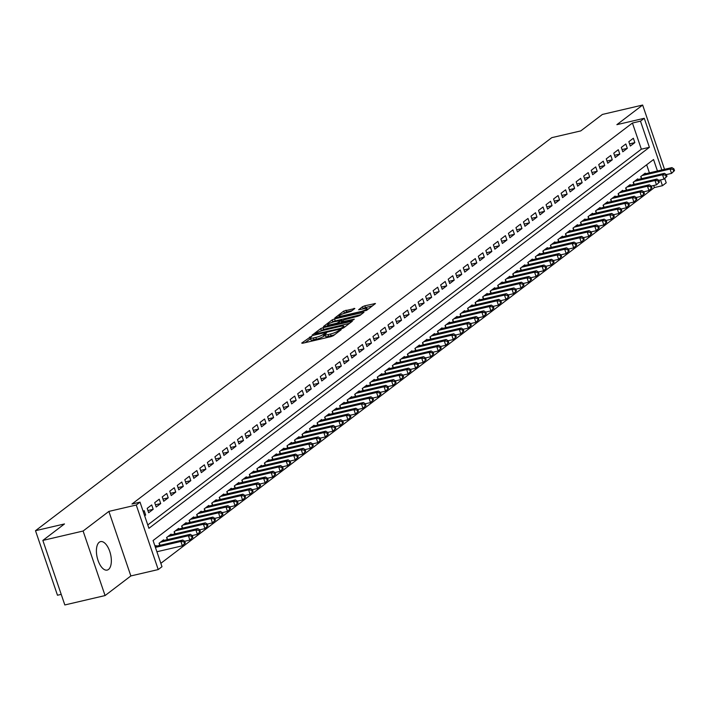 <?xml version="1.0" encoding="UTF-8"?>
<svg xmlns="http://www.w3.org/2000/svg" width="710" height="710" viewBox="0 0 710 710"><rect width="100%" height="100%" fill="white"/><g stroke="black" fill="none" stroke-linecap="round" stroke-linejoin="round"><path stroke-width="1.06" d="M311.175 336.451L301.706 343.081L302.549 343.267L331.002 336.638L333.318 335.706L341.164 329.733L337.942 331.02A5.884 1.074 -18.8 0 1 330.514 334.002L328.144 334.552A5.884 1.074 -18.8 0 1 324.94 334.65A5.884 1.074 -18.8 0 1 325.455 333.931L326.582 332.999L325.881 333.025L323.236 334.445A5.884 1.074 -18.8 0 1 315.817 337.427L313.447 337.978A5.884 1.074 -18.8 0 1 310.234 338.075A5.884 1.074 -18.8 0 1 310.749 337.356L311.876 336.433L311.175 336.451M310.439 338.67L305.123 342.673M325.136 335.244L323.831 336.194L323.236 334.445M99.24 542.245A14.617 6.878 76.9 0 0 97.554 558.885A14.617 6.878 76.9 0 0 107.192 570.086A14.617 6.878 76.9 0 0 108.506 569.455A14.617 6.878 76.9 0 0 110.192 552.815A14.617 6.878 76.9 0 0 100.554 541.615A14.617 6.878 76.9 0 0 99.24 542.245M354.849 308.504L343.702 311.104L334.827 317.965L366.6 310.368L375.475 303.507L364.833 305.788L362.508 306.72L358.621 309.782L364.408 308.637A4.917 0.896 -18.8 0 1 367.088 308.557A4.917 0.896 -18.8 0 1 360.449 311.646L341.723 316.012A4.917 0.896 -18.8 0 1 339.043 316.101A4.917 0.896 -18.8 0 1 345.672 313.003L351.113 311.344L354.849 308.504M147.778 524.947L641.343 149.189L632.433 123.025L640.491 121.153L644.254 118.286L661.844 169.965M42.849 540.416L83.105 531.027L105.071 595.566L64.823 604.955L42.849 540.416L64.486 523.944L35.5 530.698L551.776 137.66L580.762 130.906L602.399 114.434L642.648 105.044L616.875 124.667L644.254 118.286M105.071 595.566L130.853 575.943L108.879 511.404L83.105 531.027M108.879 511.404L136.258 505.023L140.021 502.156L148.923 528.32L649.393 147.316L640.491 121.153M632.433 123.025L131.962 504.029L140.021 502.156M323.05 327.665L320.725 328.597L312.01 335.235L312.853 335.431L341.306 328.792L343.622 327.86L352.337 321.222L323.05 327.665L323.645 329.413L319.917 331.41M323.503 326.485L332.218 319.855L334.534 318.923L363.99 312.258L360.094 315.32L357.778 316.252L343.915 319.873L341.288 321.985L354.299 319.145L353.26 319.935L323.6 326.795M664.533 169.335L642.648 105.044M144.654 515.788L145.656 515.025L144.174 510.667L143.171 511.422M151.7 504.934L147.183 508.369L148.665 512.735L153.182 509.292L151.7 504.934M159.226 499.201L154.709 502.644L156.191 507.002L160.709 503.567L159.226 499.201M166.752 493.477L162.235 496.911L163.717 501.278L168.234 497.834L166.752 493.477M174.278 487.743L169.761 491.187L171.243 495.544L175.76 492.11L174.278 487.743M181.804 482.019L177.287 485.454L178.769 489.811L183.286 486.377L181.804 482.019M189.33 476.286L184.813 479.729L186.295 484.087L190.812 480.652L189.33 476.286M196.856 470.561L192.339 473.996L193.821 478.354L198.338 474.919L196.856 470.561M204.382 464.828L199.865 468.263L201.347 472.629L205.864 469.186L204.382 464.828M211.908 459.095L207.391 462.538L208.873 466.896L213.39 463.461L211.908 459.095M219.434 453.37L214.917 456.805L216.399 461.172L220.916 457.728L219.434 453.37M226.96 447.637L222.443 451.081L223.925 455.438L228.442 452.004L226.96 447.637M234.486 441.913L229.969 445.347L231.451 449.705L235.968 446.27L234.486 441.913M242.012 436.18L237.495 439.623L238.977 443.981L243.494 440.546L242.012 436.18M249.538 430.455L245.021 433.89L246.503 438.248L251.02 434.813L249.538 430.455M257.064 424.722L252.547 428.157L254.029 432.523L258.546 429.08L257.064 424.722M264.59 418.998L260.073 422.432L261.555 426.79L266.072 423.355L264.59 418.998M272.116 413.264L267.599 416.699L269.081 421.065L273.598 417.622L272.116 413.264M279.642 407.531L275.125 410.975L276.607 415.332L281.124 411.898L279.642 407.531M287.168 401.807L282.651 405.241L284.133 409.608L288.65 406.164L287.168 401.807M294.694 396.073L290.177 399.517L291.659 403.875L296.177 400.44L294.694 396.073M302.22 390.349L297.703 393.784L299.185 398.141L303.702 394.707L302.22 390.349M309.746 384.616L305.229 388.05L306.711 392.417L311.228 388.973L309.746 384.616M317.272 378.892L312.755 382.326L314.237 386.684L318.755 383.249L317.272 378.892M324.798 373.158L320.281 376.593L321.763 380.959L326.28 377.516L324.798 373.158M332.315 367.425L327.807 370.868L329.289 375.226L333.806 371.791L332.315 367.425M339.841 361.701L335.333 365.135L336.815 369.502L341.332 366.058L339.841 361.701M347.367 355.967L342.859 359.411L344.341 363.768L348.858 360.334L347.367 355.967M354.893 350.243L350.385 353.678L351.867 358.035L356.385 354.601L354.893 350.243M362.419 344.51L357.911 347.944L359.393 352.311L363.911 348.876L362.419 344.51M369.945 338.785L365.437 342.22L366.919 346.578L371.436 343.143L369.945 338.785M377.471 333.052L372.963 336.487L374.445 340.853L378.962 337.41L377.471 333.052M384.998 327.319L380.489 330.762L381.971 335.12L386.488 331.685L384.998 327.319M392.523 321.594L388.015 325.029L389.497 329.396L394.014 325.952L392.523 321.594M400.049 315.861L395.541 319.305L397.023 323.662L401.54 320.228L400.049 315.861M407.575 310.137L403.067 313.571L404.549 317.929L409.067 314.495L407.575 310.137M415.101 304.404L410.593 307.847L412.075 312.205L416.592 308.77L415.101 304.404M422.627 298.679L418.119 302.114L419.601 306.471L424.118 303.037L422.627 298.679M430.154 292.946L425.636 296.381L427.127 300.747L431.644 297.304L430.154 292.946M437.68 287.213L433.162 290.656L434.653 295.014L439.17 291.579L437.68 287.213M445.205 281.488L440.688 284.923L442.179 289.289L446.696 285.846L445.205 281.488M452.731 275.755L448.214 279.199L449.705 283.556L454.222 280.122L452.731 275.755M460.257 270.031L455.74 273.465L457.231 277.823L461.74 274.388L460.257 270.031M467.784 264.298L463.266 267.741L464.757 272.099L469.266 268.664L467.784 264.298M475.309 258.573L470.792 262.008L472.283 266.365L476.792 262.931L475.309 258.573M482.835 252.84L478.318 256.274L479.809 260.641L484.318 257.197L482.835 252.84M490.361 247.115L485.844 250.55L487.335 254.908L491.844 251.473L490.361 247.115M497.887 241.382L493.37 244.817L494.861 249.183L499.37 245.74L497.887 241.382M505.413 235.649L500.896 239.092L502.387 243.45L506.896 240.015L505.413 235.649M512.939 229.925L508.422 233.359L509.913 237.726L514.422 234.282L512.939 229.925M520.466 224.191L515.948 227.635L517.439 231.992L521.948 228.558L520.466 224.191M527.991 218.467L523.474 221.902L524.965 226.259L529.474 222.825L527.991 218.467M535.517 212.734L531 216.168L532.491 220.535L537 217.091L535.517 212.734M543.043 207.009L538.526 210.444L540.017 214.802L544.526 211.367L543.043 207.009M550.569 201.276L546.052 204.711L547.543 209.077L552.052 205.634L550.569 201.276M558.096 195.543L553.578 198.986L555.06 203.344L559.578 199.909L558.096 195.543M565.621 189.819L561.104 193.253L562.586 197.62L567.104 194.176L565.621 189.819M573.147 184.085L568.63 187.529L570.112 191.886L574.63 188.452L573.147 184.085M580.673 178.361L576.156 181.796L577.638 186.153L582.156 182.718L580.673 178.361M588.199 172.628L583.682 176.062L585.164 180.429L589.682 176.994L588.199 172.628M595.726 166.903L591.208 170.338L592.69 174.695L597.208 171.261L595.726 166.903M603.251 161.17L598.734 164.605L600.216 168.971L604.734 165.528L603.251 161.17M610.778 155.437L606.26 158.88L607.742 163.238L612.26 159.803L610.778 155.437M618.303 149.712L613.786 153.147L615.268 157.513L619.786 154.07L618.303 149.712M625.829 143.979L621.312 147.423L622.794 151.78L627.312 148.346L625.829 143.979M630.32 146.047L634.838 142.612L633.356 138.255L628.838 141.689L630.32 146.047M160.842 563.323L654.407 187.564L653.706 185.505M649.401 172.858L646.65 164.782M156.271 546.194L156.049 545.546L155.046 546.309M159.777 545.378L159.058 543.256L163.575 539.822L163.797 540.47M167.303 539.644L166.584 537.532L171.101 534.089L171.323 534.736M174.829 533.92L174.11 531.799L178.627 528.364L178.849 529.003M182.355 528.187L181.636 526.074L186.153 522.631L186.375 523.279M189.881 522.462L189.162 520.341L193.679 516.907L193.901 517.546M197.407 516.729L196.688 514.608L201.205 511.173L201.427 511.821M204.933 510.996L204.214 508.884L208.731 505.44L208.953 506.088M212.459 505.272L211.74 503.15L216.257 499.716L216.479 500.364M219.985 499.538L219.266 497.426L223.783 493.983L224.005 494.63M227.511 493.814L226.792 491.693L231.309 488.258L231.531 488.897M235.037 488.081L234.318 485.968L238.835 482.525L239.057 483.173M242.563 482.356L241.844 480.235L246.361 476.8L246.583 477.44M250.089 476.623L249.37 474.502L253.887 471.067L254.109 471.715M257.615 470.89L256.896 468.778L261.413 465.343L261.635 465.982M265.141 465.165L264.422 463.044L268.939 459.61L269.161 460.257M272.667 459.432L271.948 457.32L276.465 453.876L276.687 454.524M280.193 453.708L279.474 451.587L283.991 448.152L284.213 448.791M287.719 447.974L287 445.862L291.517 442.419L291.73 443.067M295.245 442.25L294.526 440.129L299.043 436.694L299.256 437.333M302.771 436.517L302.052 434.396L306.569 430.961L306.782 431.609M310.297 430.784L309.578 428.671L314.095 425.237L314.308 425.876M317.823 425.059L317.104 422.938L321.621 419.503L321.834 420.151M325.349 419.326L324.63 417.214L329.147 413.77L329.36 414.418M332.875 413.602L332.156 411.48L336.673 408.046L336.886 408.685M340.401 407.868L339.682 405.756L344.199 402.313L344.412 402.961M347.927 402.144L347.208 400.023L351.725 396.588L351.938 397.227M355.453 396.411L354.734 394.298L359.251 390.855L359.464 391.503M362.979 390.677L362.26 388.565L366.777 385.131L366.99 385.77M370.505 384.953L369.786 382.832L374.303 379.397L374.516 380.045M378.031 379.22L377.312 377.108L381.829 373.664L382.042 374.312M385.557 373.495L384.838 371.374L389.355 367.94L389.568 368.588M393.083 367.762L392.364 365.65L396.881 362.207L397.094 362.854M400.609 362.038L399.89 359.917L404.407 356.482L404.62 357.121M408.135 356.305L407.416 354.192L411.933 350.749L412.146 351.397M415.661 350.58L414.942 348.459L419.459 345.024L419.672 345.663M423.187 344.847L422.468 342.726L426.976 339.291L427.198 339.939M430.713 339.114L429.994 337.002L434.502 333.558L434.724 334.206M438.239 333.389L437.52 331.268L442.028 327.834L442.25 328.481M445.765 327.656L445.046 325.544L449.554 322.1L449.776 322.748M453.291 321.932L452.572 319.811L457.08 316.376L457.302 317.015M460.817 316.198L460.098 314.086L464.606 310.643L464.828 311.291M468.343 310.474L467.624 308.353L472.132 304.918L472.354 305.557M475.869 304.741L475.15 302.62L479.658 299.185L479.88 299.833M483.395 299.008L482.676 296.895L487.184 293.461L487.406 294.1M490.921 293.283L490.202 291.162L494.71 287.727L494.932 288.375M498.447 287.55L497.728 285.438L502.236 281.994L502.458 282.642M505.973 281.826L505.254 279.704L509.762 276.27L509.984 276.909M513.499 276.092L512.78 273.98L517.288 270.537L517.51 271.185M521.025 270.368L520.297 268.247L524.814 264.812L525.036 265.451M528.551 264.635L527.823 262.514L532.34 259.079L532.562 259.727M536.077 258.901L535.349 256.789L539.866 253.355L540.088 253.994M543.603 253.177L542.875 251.056L547.392 247.621L547.614 248.269M551.129 247.444L550.401 245.332L554.918 241.888L555.14 242.536M558.655 241.72L557.927 239.598L562.444 236.164L562.666 236.803M566.181 235.986L565.453 233.874L569.97 230.43L570.192 231.078M573.707 230.262L572.979 228.141L577.496 224.706L577.718 225.345M581.233 224.529L580.505 222.407L585.022 218.973L585.244 219.621M588.759 218.795L588.031 216.683L592.548 213.248L592.77 213.887M596.285 213.071L595.557 210.95L600.074 207.515L600.296 208.163M603.811 207.338L603.083 205.226L607.6 201.782L607.822 202.43M611.337 201.613L610.609 199.492L615.126 196.058L615.348 196.697M618.863 195.88L618.135 193.768L622.652 190.324L622.874 190.972M626.38 190.156L625.661 188.035L630.178 184.6L630.4 185.239M633.906 184.423L633.187 182.31L637.704 178.867L637.926 179.515M641.432 178.698L640.713 176.577L645.23 173.142L645.452 173.781M35.5 530.698L57.474 595.237L61.211 594.368M664.764 178.556L666.22 182.825L662.457 185.692L660.504 179.949M654.407 187.564L662.457 185.692M657.451 170.986L653.555 159.528L153.085 540.532L161.987 566.695L158.224 569.562L136.258 505.023M130.853 575.943L158.224 569.562M641.343 149.189L649.393 147.316M145.656 515.025L144.494 515.3M153.182 509.292L147.92 510.525M160.709 503.567L155.446 504.792M168.234 497.834L162.972 499.068M175.76 492.11L170.498 493.335M183.286 486.377L178.024 487.61M190.812 480.652L185.55 481.877M198.338 474.919L193.076 476.144M205.864 469.186L200.593 470.419M213.39 463.461L208.119 464.686M220.916 457.728L215.645 458.962M228.442 452.004L223.171 453.228M235.968 446.27L230.697 447.504M243.494 440.546L238.223 441.771M251.02 434.813L245.749 436.038M258.546 429.08L253.275 430.313M266.072 423.355L260.801 424.58M273.598 417.622L268.327 418.856M281.124 411.898L275.853 413.122M288.65 406.164L283.379 407.398M296.177 400.44L290.905 401.665M303.702 394.707L298.431 395.931M311.228 388.973L305.957 390.207M318.755 383.249L313.483 384.474M326.28 377.516L321.009 378.749M333.806 371.791L328.535 373.016M341.332 366.058L336.061 367.292M348.858 360.334L343.587 361.559M356.385 354.601L351.113 355.825M363.911 348.876L358.639 350.101M371.436 343.143L366.165 344.368M378.962 337.41L373.691 338.643M386.488 331.685L381.217 332.91M394.014 325.952L388.743 327.186M401.54 320.228L396.269 321.452M409.067 314.495L403.795 315.728M416.592 308.77L411.321 309.995M424.118 303.037L418.847 304.262M431.644 297.304L426.373 298.537M439.17 291.579L433.899 292.804M446.696 285.846L441.425 287.08M454.222 280.122L448.951 281.346M461.74 274.388L456.477 275.622M469.266 268.664L464.003 269.889M476.792 262.931L471.529 264.155M484.318 257.197L479.055 258.431M491.844 251.473L486.581 252.698M499.37 245.74L494.107 246.973M506.896 240.015L501.633 241.24M514.422 234.282L509.159 235.516M521.948 228.558L516.685 229.783M529.474 222.825L524.211 224.049M537 217.091L531.737 218.325M544.526 211.367L539.263 212.592M552.052 205.634L546.789 206.867M559.578 199.909L554.315 201.134M567.104 194.176L561.841 195.41M574.63 188.452L569.367 189.676M582.156 182.718L576.893 183.943M589.682 176.994L584.419 178.219M597.208 171.261L591.945 172.486M604.734 165.528L599.471 166.761M612.26 159.803L606.997 161.028M619.786 154.07L614.523 155.304M627.312 148.346L622.049 149.57M634.838 142.612L629.575 143.846M310.234 338.075L310.829 339.824A5.884 1.074 -18.8 0 0 314.042 339.726L313.447 337.978M323.831 336.194A5.884 1.074 -18.8 0 1 316.411 339.176L314.042 339.726M324.94 334.65L325.535 336.398A5.884 1.074 -18.8 0 0 328.739 336.3L328.144 334.552M334.721 334.641A5.884 1.074 -18.8 0 1 331.108 335.741L328.739 336.3M349.515 323.378L323.645 329.413M315.036 334.099L340.596 328.411L343.294 326.946A5.884 1.074 -18.8 0 0 343.809 326.227A5.884 1.074 -18.8 0 0 340.596 326.325L323.529 330.301A5.884 1.074 -18.8 0 0 316.11 333.283L315.036 334.099M326.919 326.076L327.825 325.393M331.57 322.544L332.812 321.594L332.218 319.855M360.999 314.628L332.812 321.594M334.268 321.736A4.917 0.896 -18.8 0 0 327.63 324.825A4.917 0.896 -18.8 0 0 330.31 324.745L336.913 323.201L341.705 320.387L334.268 321.736M372.484 305.886L365.428 307.536L362.198 309.152M352.018 310.661L346.613 311.921L343.081 313.776M339.247 316.695L338.404 317.334M185.319 543.017L184.724 541.269L183.97 541.845L184.565 543.585L185.319 543.017L182.355 545.812L180.873 541.455L182.754 540.017L155.099 546.469M156.901 551.75L182.355 545.812L184.565 543.585M155.419 547.383L180.873 541.455L183.97 541.845M182.754 540.017L184.724 541.269L189.881 540.079L188.398 535.722L190.28 534.293L162.262 540.825M192.845 537.284L189.881 540.079L192.845 537.284L192.25 535.544L191.496 536.112L192.09 537.86M160.38 542.254L188.398 535.722L191.496 536.112M190.28 534.293L192.25 535.544M200.371 531.559L199.776 529.811L199.022 530.388L199.616 532.127L200.371 531.559L197.407 534.355L195.924 529.997L197.806 528.559L169.788 535.091M192.259 535.553L197.407 534.355L199.616 532.127M167.906 536.529L195.924 529.997L199.022 530.388M197.806 528.559L199.776 529.811M207.897 525.826L207.302 524.078L206.548 524.654L207.142 526.403L207.897 525.826L204.933 528.622L203.451 524.264L205.332 522.835L177.314 529.367M199.785 529.829L204.933 528.622L207.142 526.403M175.432 530.796L203.451 524.264L206.548 524.654M205.332 522.835L207.302 524.078M215.423 520.093L214.828 518.353L214.074 518.921L214.668 520.67L215.423 520.093L212.459 522.897L210.976 518.531L212.858 517.102L184.84 523.634M207.311 524.095L212.459 522.897L214.668 520.67M182.958 525.072L210.976 518.531L214.074 518.921M212.858 517.102L214.828 518.353M222.949 514.368L222.354 512.62L221.6 513.197L222.195 514.936L222.949 514.368L219.985 517.164L218.502 512.806L220.384 511.369L192.366 517.909M214.837 518.371L219.985 517.164L222.195 514.936M190.484 519.338L218.502 512.806L221.6 513.197M220.384 511.369L222.354 512.62L227.511 511.44L226.029 507.073L227.91 505.644L199.892 512.176M230.475 508.635L227.511 511.44L230.475 508.635L229.88 506.896L229.126 507.464L229.72 509.212M198.01 513.605L226.029 507.073L229.126 507.464M227.91 505.644L229.88 506.896M238.001 502.911L237.406 501.162L236.652 501.739L237.246 503.479L238.001 502.911L235.037 505.706L233.555 501.349L235.436 499.911L207.418 506.443M229.889 506.904L235.037 505.706L237.246 503.479M205.536 507.881L233.555 501.349L236.652 501.739M235.436 499.911L237.406 501.162L242.563 499.982L241.08 495.615L242.962 494.187L214.944 500.719M245.527 497.178L242.563 499.982L245.527 497.178L244.932 495.438L244.178 496.006L244.773 497.754M213.062 502.147L241.08 495.615L244.178 496.006M242.962 494.187L244.932 495.438L250.089 494.249L248.606 489.891L250.488 488.453L222.47 494.985M253.053 491.453L250.089 494.249L253.053 491.453L252.458 489.705L251.704 490.282L252.298 492.021M220.588 496.423L248.606 489.891L251.704 490.282M250.488 488.453L252.458 489.705L257.615 488.516L256.132 484.158L258.014 482.729L229.996 489.261M260.579 485.72L257.615 488.516L260.579 485.72L259.984 483.971L259.23 484.548L259.825 486.297M228.114 490.69L256.132 484.158L259.23 484.548M258.014 482.729L259.984 483.971M268.105 479.987L267.51 478.247L266.756 478.815L267.351 480.563L268.105 479.987L265.141 482.791L263.658 478.425L265.531 476.996L237.513 483.528M259.993 483.989L265.141 482.791L267.351 480.563M235.631 484.966L263.658 478.425L266.756 478.815M265.531 476.996L267.51 478.247M275.631 474.262L275.036 472.514L274.282 473.091L274.877 474.83L275.631 474.262L272.667 477.058L271.176 472.7L273.057 471.262L245.039 477.803M267.519 478.265L272.667 477.058L274.877 474.83M243.157 479.232L271.176 472.7L274.282 473.091M273.057 471.262L275.036 472.514M283.157 468.529L282.562 466.79L281.808 467.358L282.402 469.106L283.157 468.529L280.193 471.334L278.702 466.967L280.583 465.538L252.565 472.07M275.036 472.532L280.193 471.334L282.402 469.106M250.683 473.499L278.702 466.967L281.808 467.358M280.583 465.538L282.562 466.79L287.719 465.6L286.228 461.243L288.109 459.805L260.091 466.346M290.683 462.805L287.719 465.6L290.683 462.805L290.088 461.056L289.334 461.633L289.928 463.373M258.209 467.775L286.228 461.243L289.334 461.633M288.109 459.805L290.088 461.056L295.245 459.876L293.754 455.509L295.635 454.08L267.617 460.612M298.209 457.071L295.245 459.876L298.209 457.071L297.614 455.332L296.86 455.9L297.454 457.648M265.735 462.041L293.754 455.509L296.86 455.9M295.635 454.08L297.614 455.332L302.771 454.143L301.28 449.785L303.161 448.347L275.143 454.879M305.735 451.347L302.771 454.143L305.735 451.347L305.14 449.599L304.386 450.175L304.98 451.915M273.261 456.317L301.28 449.785L304.386 450.175M303.161 448.347L305.14 449.599L310.297 448.409L308.806 444.052L310.687 442.623L282.669 449.155M313.261 445.614L310.297 448.409L313.261 445.614L312.666 443.865L311.912 444.442L312.506 446.191M280.787 450.584L308.806 444.052L311.912 444.442M310.687 442.623L312.666 443.865L317.823 442.685L316.332 438.318L318.213 436.89L290.195 443.422M320.787 439.88L317.823 442.685L320.787 439.88L320.192 438.141L319.438 438.709L320.033 440.457M288.313 444.859L316.332 438.318L319.438 438.709M318.213 436.89L320.192 438.141L325.349 436.952L323.858 432.594L325.739 431.165L297.721 437.697M328.313 434.156L325.349 436.952L328.313 434.156L327.718 432.408L326.964 432.985L327.558 434.724M295.839 439.126L323.858 432.594L326.964 432.985M325.739 431.165L327.718 432.408M335.839 428.423L335.244 426.683L334.49 427.251L335.084 429L335.839 428.423L332.875 431.227L331.384 426.861L333.265 425.432L305.247 431.964M327.718 432.425L332.875 431.227L335.084 429M303.365 433.393L331.384 426.861L334.49 427.251M333.265 425.432L335.244 426.683M343.365 422.698L342.77 420.95L342.016 421.527L342.611 423.267L343.365 422.698L340.401 425.494L338.91 421.136L340.791 419.699L312.773 426.24M335.244 426.692L340.401 425.494L342.611 423.267M310.891 427.668L338.91 421.136L342.016 421.527M340.791 419.699L342.77 420.95M350.891 416.965L350.296 415.226L349.542 415.794L350.136 417.542L350.891 416.965L347.927 419.77L346.436 415.403L348.317 413.974L320.299 420.506M342.77 420.968L347.927 419.77L350.136 417.542M318.417 421.935L346.436 415.403L349.542 415.794M348.317 413.974L350.296 415.226L355.453 414.036L353.962 409.679L355.843 408.241L327.825 414.773M358.417 411.241L355.453 414.036L358.417 411.241L357.822 409.492L357.068 410.069L357.662 411.809M325.943 416.211L353.962 409.679L357.068 410.069M355.843 408.241L357.822 409.492L362.979 408.303L361.488 403.946L363.369 402.517L335.351 409.049M365.943 405.508L362.979 408.303L365.943 405.508L365.348 403.768L364.594 404.336L365.188 406.084M333.469 410.478L361.488 403.946L364.594 404.336M363.369 402.517L365.348 403.768L370.505 402.579L369.014 398.221L370.895 396.783L342.877 403.315M373.469 399.774L370.505 402.579L373.469 399.774L372.874 398.035L372.12 398.603L372.714 400.351M340.995 404.753L369.014 398.221L372.12 398.603M370.895 396.783L372.874 398.035L378.031 396.846L376.54 392.488L378.421 391.059L350.403 397.591M380.995 394.05L378.031 396.846L380.995 394.05L380.4 392.302L379.646 392.878L380.24 394.618M348.521 399.02L376.54 392.488L379.646 392.878M378.421 391.059L380.4 392.302L385.557 391.121L384.066 386.755L385.947 385.326L357.929 391.858M388.521 388.317L385.557 391.121L388.521 388.317L387.926 386.577L387.172 387.145L387.767 388.894M356.047 393.296L384.066 386.755L387.172 387.145M385.947 385.326L387.926 386.577L393.083 385.388L391.592 381.03L393.473 379.593L365.455 386.133M396.047 382.592L393.083 385.388L396.047 382.592L395.452 380.844L394.698 381.421L395.292 383.16M363.573 387.562L391.592 381.03L394.698 381.421M393.473 379.593L395.452 380.844M403.573 376.859L402.978 375.12L402.224 375.688L402.818 377.436L403.573 376.859L400.6 379.664L399.118 375.297L400.999 373.868L372.981 380.4M395.452 380.862L400.6 379.664L402.818 377.436M371.099 381.829L399.118 375.297L402.224 375.688M400.999 373.868L402.978 375.12M411.099 371.135L410.504 369.386L409.75 369.963L410.344 371.703L411.099 371.135L408.126 373.93L406.644 369.573L408.525 368.135L380.507 374.667M402.978 375.128L408.126 373.93L410.344 371.703M378.625 376.105L406.644 369.573L409.75 369.963M408.525 368.135L410.504 369.386M418.625 365.401L418.03 363.662L417.276 364.23L417.87 365.978L418.625 365.401L415.652 368.197L414.17 363.839L416.051 362.411L388.033 368.943M410.504 369.404L415.652 368.197L417.87 365.978M386.151 370.371L414.17 363.839L417.276 364.23M416.051 362.411L418.03 363.662L423.178 362.473L421.696 358.115L423.577 356.677L395.559 363.209M426.151 359.677L423.178 362.473L426.151 359.677L425.556 357.929L424.802 358.506L425.396 360.245M393.677 364.647L421.696 358.115L424.802 358.506M423.577 356.677L425.556 357.929L430.704 356.739L429.222 352.382L431.103 350.953L403.085 357.485M433.677 353.944L430.704 356.739L433.677 353.944L433.082 352.195L432.328 352.772L432.923 354.521M401.203 358.914L429.222 352.382L432.328 352.772M431.103 350.953L433.082 352.195L438.23 351.015L436.748 346.649L438.629 345.22L410.611 351.752M441.194 348.211L438.23 351.015L441.194 348.211L440.608 346.471L439.854 347.039L440.448 348.787M408.729 353.189L436.748 346.649L439.854 347.039M438.629 345.22L440.608 346.471L445.756 345.282L444.274 340.924L446.155 339.486L418.137 346.027M448.72 342.486L445.756 345.282L448.72 342.486L448.134 340.738L447.38 341.315L447.974 343.054M416.255 347.456L444.274 340.924L447.38 341.315M446.155 339.486L448.134 340.738L453.282 339.558L451.8 335.191L453.681 333.762L425.663 340.294M456.246 336.753L453.282 339.558L456.246 336.753L455.66 335.014L454.906 335.582L455.5 337.33M423.781 341.723L451.8 335.191L454.906 335.582M453.681 333.762L455.66 335.014L460.808 333.824L459.326 329.467L461.207 328.029L433.189 334.561M463.772 331.029L460.808 333.824L463.772 331.029L463.186 329.28L462.432 329.857L463.026 331.597M431.307 335.999L459.326 329.467L462.432 329.857M461.207 328.029L463.186 329.28M471.298 325.295L470.712 323.556L469.958 324.124L470.553 325.872L471.298 325.295L468.334 328.091L466.852 323.733L468.733 322.305L440.715 328.836M463.186 329.298L468.334 328.091L470.553 325.872M438.833 330.265L466.852 323.733L469.958 324.124M468.733 322.305L470.712 323.556M478.824 319.571L478.238 317.823L477.484 318.399L478.078 320.139L478.824 319.571L475.86 322.367L474.378 318.009L476.259 316.571L448.241 323.103M470.712 323.565L475.86 322.367L478.078 320.139M446.359 324.541L474.378 318.009L477.484 318.399M476.259 316.571L478.238 317.823M486.35 313.838L485.755 312.089L485.01 312.666L485.604 314.415L486.35 313.838L483.386 316.633L481.904 312.276L483.785 310.847L455.767 317.379M478.238 317.84L483.386 316.633L485.604 314.415M453.885 318.808L481.904 312.276L485.01 312.666M483.785 310.847L485.755 312.089L490.912 310.909L489.43 306.542L491.311 305.114L463.293 311.646M493.876 308.105L490.912 310.909L493.876 308.105L493.281 306.365L492.536 306.933L493.13 308.681M461.411 313.083L489.43 306.542L492.536 306.933M491.311 305.114L493.281 306.365L498.438 305.176L496.956 300.818L498.837 299.38L470.819 305.921M501.402 302.38L498.438 305.176L501.402 302.38L500.807 300.632L500.062 301.209L500.656 302.948M468.937 307.35L496.956 300.818L500.062 301.209M498.837 299.38L500.807 300.632L505.964 299.451L504.482 295.085L506.363 293.656L478.345 300.188M508.928 296.647L505.964 299.451L508.928 296.647L508.333 294.907L507.588 295.475L508.183 297.224M476.463 301.617L504.482 295.085L507.588 295.475M506.363 293.656L508.333 294.907M516.454 290.923L515.859 289.174L515.114 289.751L515.708 291.49L516.454 290.923L513.49 293.718L512.008 289.361L513.889 287.923L485.871 294.455M508.342 294.916L513.49 293.718L515.708 291.49M483.989 295.892L512.008 289.361L515.114 289.751M513.889 287.923L515.859 289.174L521.016 287.994L519.534 283.627L521.415 282.198L493.397 288.73M523.98 285.189L521.016 287.994L523.98 285.189L523.385 283.45L522.64 284.018L523.234 285.766M491.515 290.159L519.534 283.627L522.64 284.018M521.415 282.198L523.385 283.45L528.542 282.26L527.06 277.903L528.941 276.465L500.923 282.997M531.506 279.465L528.542 282.26L531.506 279.465L530.911 277.716L530.166 278.293L530.76 280.033M499.041 284.435L527.06 277.903L530.166 278.293M528.941 276.465L530.911 277.716M539.032 273.732L538.437 271.983L537.692 272.56L538.278 274.308L539.032 273.732L536.068 276.527L534.586 272.17L536.467 270.741L508.449 277.273M530.92 277.734L536.068 276.527L538.278 274.308M506.567 278.702L534.586 272.17L537.692 272.56M536.467 270.741L538.437 271.983M546.558 267.998L545.963 266.259L545.218 266.827L545.804 268.575L546.558 267.998L543.594 270.803L542.112 266.436L543.993 265.007L515.975 271.539M538.446 272.001L543.594 270.803L545.804 268.575M514.093 272.977L542.112 266.436L545.218 266.827M543.993 265.007L545.963 266.259M554.084 262.274L553.489 260.526L552.744 261.102L553.33 262.842L554.084 262.274L551.12 265.07L549.638 260.712L551.519 259.283L523.501 265.815M545.972 266.277L551.12 265.07L553.33 262.842M521.619 267.244L549.638 260.712L552.744 261.102M551.519 259.283L553.489 260.526L558.646 259.345L557.164 254.979L559.045 253.55L531.027 260.082M561.61 256.541L558.646 259.345L561.61 256.541L561.015 254.801L560.27 255.369L560.856 257.118M529.145 261.511L557.164 254.979L560.27 255.369M559.045 253.55L561.015 254.801L566.172 253.612L564.69 249.254L566.571 247.817L538.553 254.358M569.136 250.816L566.172 253.612L569.136 250.816L568.541 249.068L567.796 249.645L568.382 251.384M536.671 255.786L564.69 249.254L567.796 249.645M566.571 247.817L568.541 249.068L573.698 247.888L572.216 243.521L574.097 242.092L546.079 248.624M576.662 245.083L573.698 247.888L576.662 245.083L576.067 243.344L575.313 243.912L575.908 245.66M544.197 250.053L572.216 243.521L575.313 243.912M574.097 242.092L576.067 243.344L581.224 242.154L579.742 237.797L581.623 236.359L553.605 242.891M584.188 239.359L581.224 242.154L584.188 239.359L583.593 237.61L582.839 238.187L583.434 239.927M551.723 244.329L579.742 237.797L582.839 238.187M581.623 236.359L583.593 237.61M591.714 233.625L591.119 231.877L590.365 232.454L590.96 234.202L591.714 233.625L588.75 236.421L587.268 232.064L589.149 230.635L561.131 237.167M583.602 237.628L588.75 236.421L590.96 234.202M559.249 238.595L587.268 232.064L590.365 232.454M589.149 230.635L591.119 231.877M599.24 227.892L598.645 226.153L597.891 226.721L598.486 228.469L599.24 227.892L596.276 230.697L594.794 226.33L596.675 224.901L568.657 231.433M591.128 231.895L596.276 230.697L598.486 228.469M566.775 232.871L594.794 226.33L597.891 226.721M596.675 224.901L598.645 226.153M606.766 222.168L606.171 220.419L605.417 220.996L606.012 222.736L606.766 222.168L603.802 224.963L602.32 220.606L604.201 219.177L576.183 225.709M598.654 226.171L603.802 224.963L606.012 222.736M574.301 227.138L602.32 220.606L605.417 220.996M604.201 219.177L606.171 220.419M614.292 216.435L613.697 214.695L612.943 215.263L613.538 217.012L614.292 216.435L611.328 219.239L609.846 214.873L611.727 213.444L583.709 219.976M606.18 220.437L611.328 219.239L613.538 217.012M581.827 221.413L609.846 214.873L612.943 215.263M611.727 213.444L613.697 214.695L618.854 213.506L617.372 209.148L619.253 207.71L591.235 214.251M621.818 210.71L618.854 213.506L621.818 210.71L621.223 208.962L620.469 209.539L621.064 211.278M589.353 215.68L617.372 209.148L620.469 209.539M619.253 207.71L621.223 208.962M629.344 204.977L628.749 203.237L627.995 203.805L628.59 205.554L629.344 204.977L626.38 207.781L624.898 203.415L626.779 201.986L598.761 208.518M621.232 208.98L626.38 207.781L628.59 205.554M596.879 209.947L624.898 203.415L627.995 203.805M626.779 201.986L628.749 203.237L633.906 202.048L632.424 197.691L634.305 196.253L606.287 202.785M636.87 199.253L633.906 202.048L636.87 199.253L636.275 197.504L635.521 198.081L636.116 199.821M604.405 204.223L632.424 197.691L635.521 198.081M634.305 196.253L636.275 197.504L641.432 196.315L639.95 191.957L641.831 190.529L613.813 197.06M644.396 193.519L641.432 196.315L644.396 193.519L643.801 191.78L643.047 192.348L643.642 194.096M611.931 198.489L639.95 191.957L643.047 192.348M641.831 190.529L643.801 191.78L648.958 190.591L647.476 186.233L649.357 184.795L621.339 191.327M651.922 187.795L648.958 190.591L651.922 187.795L651.327 186.047L650.573 186.623L651.168 188.363M619.457 192.765L647.476 186.233L650.573 186.623M649.357 184.795L651.327 186.047L656.484 184.857L655.002 180.5L656.883 179.071L628.865 185.603M659.448 182.062L656.484 184.857L659.448 182.062L658.853 180.313L658.099 180.89L658.694 182.63M626.983 187.032L655.002 180.5L658.099 180.89M656.883 179.071L658.853 180.313M666.974 176.328L666.379 174.589L665.625 175.157L666.22 176.905L666.974 176.328L664.01 179.133L662.528 174.766L664.409 173.338L636.391 179.87M658.862 180.331L664.01 179.133L666.22 176.905M634.509 181.307L662.528 174.766L665.625 175.157M664.409 173.338L666.379 174.589M674.5 170.604L673.905 168.856L673.151 169.433L673.746 171.172L674.5 170.604L671.536 173.4L670.054 169.042L671.935 167.604L643.917 174.145M666.388 174.598L671.536 173.4L673.746 171.172M642.035 175.574L670.054 169.042L673.151 169.433M671.935 167.604L673.905 168.856M310.146 338.847L309.551 337.099M339.273 331.18L338.954 330.248M324.852 335.422L324.257 333.673M316.411 339.176L315.817 337.427M331.108 335.741L330.514 334.002M338.253 331.952L337.942 331.02M351.725 321.692L351.494 321.035M321.319 330.345L320.725 328.597M315.799 334.738L315.622 334.233M340.773 328.916L340.596 328.411M342.451 328.437L342.22 327.763M343.613 327.869L343.294 326.946M335.129 320.663L334.534 318.923M363.209 312.95L362.987 312.285M342.46 322.455L342.282 321.95M330.487 325.251L330.31 324.745M337.081 323.707L336.913 323.201M339.531 323.139L339.229 322.269M342.025 321.319L341.705 320.387M341.892 316.518L341.723 316.012M360.627 312.151L360.449 311.646M363.103 308.468L362.508 306.72M365.428 307.536L364.833 305.788M374.694 304.208L374.472 303.543M344.297 312.853L343.702 311.104M346.613 311.921L346.018 310.172M354.228 308.974L354.006 308.317M160.025 545.316L159.271 543.097M167.551 539.591L166.797 537.364M175.077 533.858L174.323 531.639M182.603 528.134L181.849 525.906M190.129 522.4L189.375 520.182M197.655 516.667L196.901 514.448M205.181 510.943L204.427 508.724M212.707 505.209L211.953 502.991M220.233 499.485L219.479 497.257M227.759 493.752L227.005 491.533M235.285 488.027L234.531 485.8M242.811 482.294L242.057 480.075M250.337 476.561L249.583 474.342M257.863 470.836L257.109 468.618M265.389 465.103L264.635 462.884M272.915 459.379L272.161 457.151M280.441 453.646L279.687 451.427M287.967 447.921L287.213 445.694M295.493 442.188L294.739 439.969M303.019 436.464L302.265 434.236M310.545 430.73L309.791 428.512M318.071 424.997L317.317 422.778M325.597 419.273L324.843 417.054M333.123 413.539L332.369 411.321M340.649 407.815L339.895 405.587M348.175 402.082L347.421 399.863M355.701 396.358L354.947 394.13M363.227 390.624L362.473 388.405M370.753 384.891L369.999 382.672M378.279 379.167L377.525 376.948M385.805 373.433L385.051 371.215M393.331 367.709L392.577 365.481M400.857 361.976L400.103 359.757M408.383 356.251L407.629 354.024M415.909 350.518L415.155 348.299M423.435 344.785L422.681 342.566M430.961 339.06L430.207 336.842M438.487 333.327L437.733 331.108M446.013 327.603L445.259 325.375M453.539 321.87L452.785 319.651M461.065 316.145L460.311 313.918M468.591 310.412L467.837 308.193M476.117 304.679L475.363 302.46M483.643 298.954L482.889 296.736M491.169 293.221L490.415 291.002M498.695 287.497L497.941 285.269M506.221 281.764L505.467 279.545M513.747 276.039L512.984 273.811M521.273 270.306L520.51 268.087M528.799 264.582L528.036 262.354M536.325 258.848L535.562 256.63M543.851 253.115L543.088 250.896M551.377 247.391L550.614 245.172M558.903 241.657L558.14 239.439M566.429 235.933L565.666 233.705M573.955 230.2L573.192 227.981M581.481 224.475L580.718 222.248M589.007 218.742L588.244 216.523M596.533 213.009L595.77 210.79M604.059 207.284L603.296 205.066M611.576 201.551L610.822 199.332M619.102 195.827L618.348 193.599M626.628 190.094L625.874 187.875M634.154 184.369L633.4 182.142M641.68 178.636L640.926 176.417M315.142 334.889L314.92 334.259M344.208 327.416L343.809 326.227M341.519 322.677L341.288 321.985M327.976 325.837L327.63 324.825M342.211 321.177L341.865 320.166M339.38 317.104L339.043 316.101M367.478 309.702L367.088 308.557"/></g></svg>

